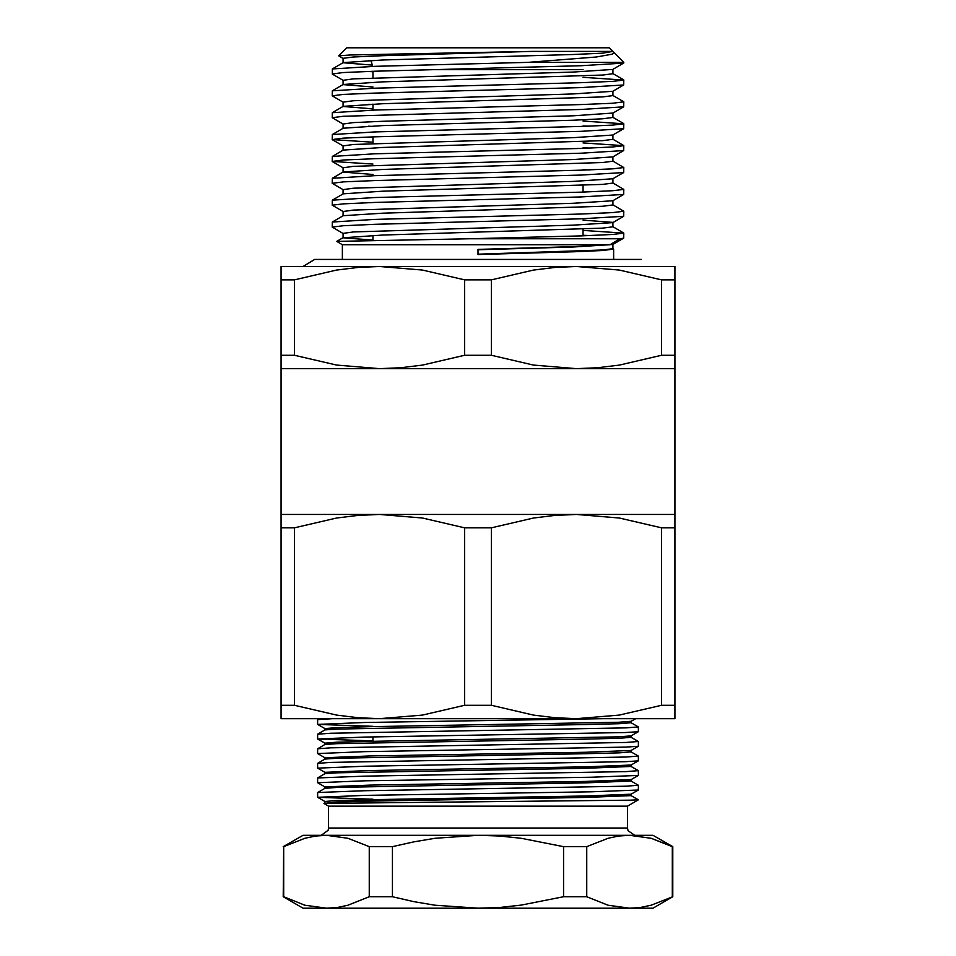 <?xml version="1.0" encoding="UTF-8"?>
<svg xmlns="http://www.w3.org/2000/svg" width="956" height="956" viewBox="0 0 956 956"><rect width="100%" height="100%" fill="white"/><g stroke="black" fill="none" stroke-linecap="round" stroke-linejoin="round"><path stroke-width="1.43" d="M283.681 846.705L283.227 896.776L283.681 846.705L283.681 896.776L304.88 905.177L326.45 908.2L337.301 907.423L348.044 905.165L369.207 896.776L392.474 896.776L392.474 846.705L369.207 846.705L348.02 838.316L326.45 835.281L315.6 836.058L304.856 838.316L283.681 846.705M283.227 846.705L303.004 835.281L478 835.281L435.004 838.293L413.685 841.889L392.474 846.705M586.793 846.705L563.526 846.705L521.283 838.328L499.665 836.058L478 835.281L629.55 835.281L618.699 836.058L607.956 838.316L586.793 846.705L586.793 896.776L607.98 905.177L629.55 908.2L640.4 907.423L651.144 905.165L672.773 896.776L652.996 908.2L478 908.2L499.665 907.423L521.283 905.153L563.526 896.776L586.793 896.776M672.773 846.705L651.12 838.316L629.55 835.281L652.996 835.281L672.773 846.705L672.773 896.776M651.108 838.304L672.319 846.705L672.319 896.776M304.892 905.177L283.681 896.776M369.207 846.705L369.207 896.776M563.526 846.705L563.526 896.776M392.474 896.776L413.685 901.592L435.004 905.201L478 908.2L303.004 908.2L283.227 896.776M638.381 799.802L627.471 806.123L328.529 806.123L323.941 803.446L629.956 800.184L638.381 799.825L631.127 795.607L586.279 797.459L369.721 801.104L337.313 801.988L323.941 803.446M629.55 835.281L326.462 835.281M631.127 795.631L631.127 794.185L586.279 796.001L369.721 799.646L336.536 800.554L324.873 801.475L324.873 802.897M603.606 718.625L364.571 722.521L317.583 724.349L317.631 719.593L332.748 718.625M638.417 726.93L638.369 731.687L625.427 732.583L364.571 737.1L317.583 738.928L317.631 734.172L330.573 733.288L626.204 727.839L638.417 726.93L631.127 722.7M638.417 741.509L638.369 746.278L625.427 747.162L364.571 751.691L317.583 753.507L317.631 748.751L330.573 747.867L626.204 742.43L638.417 741.509L631.127 737.279M638.417 756.1L638.369 760.857L625.427 761.741L364.571 766.27L317.583 768.098L317.631 763.342L330.573 762.446L626.204 757.009L638.417 756.1L631.127 751.858M638.417 770.679L638.369 775.436L591.429 777.204L364.571 780.849L317.583 782.677L317.631 777.921L364.571 776.153L626.204 771.588L638.417 770.679L631.127 766.449L586.279 768.289L337.313 772.818L324.921 773.703L317.631 777.921M638.417 785.258L638.369 790.026L591.429 791.795L364.571 795.44L317.583 797.256L317.631 792.5L364.571 790.732L626.204 786.179L638.417 785.258L631.127 781.028L586.279 782.88L337.313 787.397L324.921 788.294L317.631 792.5M631.127 750.46L631.127 751.894L619.464 752.802L586.279 753.71L337.313 758.239L324.921 759.124L317.631 763.342M631.127 735.869L631.127 737.303L619.464 738.211L586.279 739.131L337.313 743.649L324.921 744.545L317.631 748.751M631.127 721.29L631.127 722.724L619.464 723.632L586.279 724.54L337.313 729.07L324.921 729.954L317.631 734.172M635.752 718.625L631.08 721.314L618.687 722.21L369.721 726.727L336.536 727.647L324.873 728.556L324.873 729.99M638.369 731.687L631.08 735.905L618.687 736.789L369.721 741.318L336.536 742.226L324.873 743.135L324.873 744.569M638.369 746.278L631.08 750.484L586.279 752.253L369.721 755.897L324.873 757.726L317.583 753.507M638.369 760.857L631.08 765.063L586.279 766.832L369.721 770.476L324.873 772.305L317.583 768.098M638.369 775.436L631.08 779.654L586.279 781.422L369.721 785.067L324.873 786.884L317.583 782.677M317.583 797.256L373.007 799.24M317.583 738.928L373.007 740.912M317.583 724.349L373.007 726.333M627.471 806.123L627.471 827.992L328.529 827.992L328.529 806.123M310.294 718.625L379.568 718.625L281.124 718.625L281.124 705.241L294.46 705.241L294.46 527.832L281.124 527.832L281.124 705.241M661.54 527.832L619.38 518.009L576.432 514.459L674.876 514.459L674.876 527.832L661.54 527.832L661.54 705.241L674.876 705.241L674.876 718.625L576.432 718.625L645.706 718.625M661.54 705.241L619.285 715.088L576.432 718.625L379.568 718.625L358.046 717.717L336.632 715.076L294.46 705.241M464.676 527.832L422.504 518.009L379.568 514.459L576.432 514.459L554.827 515.368L533.448 518.021L491.324 527.832L464.676 527.832L464.676 705.241L422.409 715.088L379.568 718.625M281.124 527.832L281.124 514.459L379.568 514.459L357.962 515.368L336.572 518.021L294.46 527.832M576.432 718.625L554.922 717.717L533.508 715.076L491.324 705.241L491.324 527.832M674.876 705.241L674.876 527.832M464.676 705.241L491.324 705.241M373.007 71.258L373.007 77.878M373.007 104.12L373.007 110.143M373.007 136.887L373.007 143.496M373.007 235.367L373.007 240.111M343.108 84.546L343.108 80.244L353.373 78.882L573.385 72.047L612.772 69.453L623.826 63L623.826 62.379L527.843 62.379L374.883 66.323L332.282 68.928L332.282 74.066L343.108 80.316M623.718 63.132L581.117 65.725L374.883 71.198L343.276 72.56L332.174 73.935M336.739 241.414L342.379 244.676L610.071 244.676L620.014 238.773L469.826 238.773L336.739 241.414M623.826 62.379L613.752 52.305L613.429 53.512L611.876 54.217L596.257 57.037L527.843 62.379M294.46 355.25L336.62 365.072L379.568 368.622L281.124 368.622L281.124 355.25L294.46 355.25L294.46 279.917L281.124 279.917L281.124 355.25M281.124 279.917L281.124 266.545L379.568 266.545L357.962 267.453L336.572 270.106L294.46 279.917M674.876 355.25L674.876 279.917L661.54 279.917L661.54 355.25L674.876 355.25L674.876 368.622L576.432 368.622L598.038 367.713L619.428 365.072L661.54 355.25M661.54 279.917L619.38 270.094L576.432 266.545L674.876 266.545L674.876 279.917M491.324 355.25L491.324 279.917L464.676 279.917L464.676 355.25L491.324 355.25L533.496 365.072L576.432 368.622L379.568 368.622L401.173 367.713L422.552 365.072L464.676 355.25M464.676 279.917L422.504 270.094L379.568 266.545L576.432 266.545L554.827 267.453L533.448 270.106L491.324 279.917M281.124 368.622L281.124 514.459M660.285 266.545L576.432 266.545M379.568 266.545L295.715 266.545M338.711 55.83L346.753 47.8L609.247 47.8L612.892 51.445L532.779 51.445L382.615 55.639L353.373 57.002L343.108 58.376L343.108 62.678M342.379 244.676L342.379 259.399M610.071 244.676L573.899 246.624L478 249.349L478 254.571L573.899 251.834L603.296 250.472L613.621 249.098L612.892 248.608M469.826 238.773L581.117 235.857L612.724 234.483L623.826 233.121L623.718 238.128L612.772 244.449L573.385 247.042L478 249.779M623.718 216.247L581.117 218.852L374.883 224.325L343.276 225.688L332.174 227.05L332.282 222.055L374.883 219.45L581.117 213.977L612.724 212.614L623.826 211.252L623.718 216.247L612.772 222.581L573.385 225.162L353.373 231.997L343.108 233.372L343.108 237.745L372.84 240.111M611.505 243.816L612.892 244.306M623.718 194.379L581.117 196.972L374.883 202.445L343.276 203.807L332.174 205.181L332.282 200.174L374.883 197.581L581.117 192.108L612.724 190.734L623.826 189.372L623.718 194.379L612.772 200.7L573.385 203.293L353.373 210.129L343.108 211.491L343.108 215.793M582.993 220.059L612.892 222.437M623.718 172.498L581.117 175.103L374.883 180.576L343.276 181.939L332.174 183.301L332.282 178.306L374.883 175.701L581.117 170.228L612.724 168.865L623.826 167.503L623.718 172.498L612.772 178.832L573.385 181.413L353.373 188.248L343.108 189.623L343.108 193.925M623.718 150.63L581.117 153.223L374.883 158.696L343.276 160.058L332.174 161.433L332.282 156.426L374.883 153.82L581.117 148.359L612.724 146.985L623.826 145.623L623.718 150.63L612.772 156.951L573.385 159.544L353.373 166.38L343.108 167.742L343.108 172.044M623.718 128.749L581.117 131.354L374.883 136.828L343.276 138.19L332.174 139.552L332.282 134.557L374.883 131.952L581.117 126.479L612.724 125.117L623.826 123.754L623.718 128.749L612.772 135.083L573.385 137.664L353.373 144.499L343.108 145.874L343.108 150.176M332.282 134.557L343.228 128.224L382.615 125.642L573.385 120.169L602.627 118.807L612.892 117.433L612.892 113.059L573.385 115.796L382.615 121.257L353.373 122.631L343.108 123.993L343.108 128.295M368.562 126.18L373.007 126.371M623.718 85L581.117 87.605L374.883 93.079L343.276 94.441L332.174 95.803L332.282 90.808L374.883 88.203L581.117 82.73L612.724 81.368L623.826 80.005L623.718 85L612.772 91.334L573.385 93.915L353.373 100.75L343.108 102.125L343.108 106.427M368.562 104.312L373.007 104.503M368.562 82.431L373.007 82.622M368.562 60.563L371.059 60.67M343.108 58.447L338.723 55.842L350.505 54.958L532.779 51.445M332.174 95.803L343.108 102.196M332.174 117.684L332.282 112.677L374.883 110.071L581.117 104.61L612.724 103.236L623.826 101.874L623.718 106.881L581.117 109.474L343.276 116.309L332.174 117.684L343.108 124.065M582.993 125.941L589.888 126.18M332.174 139.552L373.007 142.229M582.993 147.822L589.888 148.061M332.174 161.433L373.007 164.109M582.993 169.69L589.888 169.929M332.174 183.301L343.108 189.694M332.174 205.181L343.108 211.563M332.174 227.05L343.108 233.443M582.993 235.319L589.888 235.558M623.718 238.128L620.014 238.773M623.826 233.121L582.993 230.444M623.826 211.252L612.892 204.859M623.826 189.372L612.892 182.99M623.826 167.503L612.892 161.11M623.826 145.623L582.993 142.946M373.007 137.365L366.112 137.126M623.826 123.754L582.993 121.077M623.826 101.874L612.892 95.492M623.826 80.005L582.993 77.328M373.007 71.736L366.112 71.497M612.892 51.743L613.752 52.305M612.892 51.445L602.627 53.178L573.385 54.54L382.615 60.013L343.228 62.606L332.282 68.928M343.108 62.749L372.517 65.104M612.892 69.382L612.892 73.684L602.627 75.058L382.615 81.893L343.228 84.475L332.282 90.808M343.108 84.618L373.007 86.996M612.892 91.25L612.892 95.564L602.627 96.926L382.615 103.762L343.228 106.355L332.282 112.677M343.108 106.498L373.007 108.876M612.892 134.999L612.892 139.313L602.627 140.675L382.615 147.511L343.228 150.104L332.282 156.426M612.892 156.88L612.892 161.182L602.627 162.556L382.615 169.391L343.228 171.972L332.282 178.306M343.108 172.116L373.007 174.494M612.892 178.748L612.892 183.062L602.627 184.424L382.615 191.26L343.228 193.853L332.282 200.174M612.892 200.629L612.892 204.931L602.627 206.305L382.615 213.14L343.228 215.721L332.282 222.055M612.892 222.509L612.892 226.811L602.627 228.173L382.615 235.009L343.108 237.745M612.892 244.378L612.892 248.68L602.627 250.054L478 254.153M428.157 69.68L582.993 69.68M373.007 736.945L373.007 741.247M317.631 719.593L319.304 718.625M324.873 728.58L317.631 724.397M324.873 743.171L317.631 738.976M631.08 794.233L638.369 790.026M324.873 801.498L317.631 797.316M328.529 827.992L328.147 830.298L321.228 835.281M627.471 827.992L628.032 830.788L634.772 835.281M324.873 786.884L324.873 788.318M631.127 779.618L631.127 781.052M324.873 772.305L324.873 773.739M631.127 765.039L631.127 766.473M324.873 757.726L324.873 759.148M582.993 235.797L582.993 229.177M582.993 192.048L582.993 185.428M674.876 514.459L674.876 368.622M613.621 259.399L613.621 249.098M343.108 167.814L332.282 161.564M343.108 145.945L332.282 139.684M612.772 113.202L623.718 106.881M336.739 241.354L343.228 237.602M623.718 232.989L612.892 226.739M623.718 145.491L612.892 139.241M623.718 123.611L612.892 117.361M623.718 79.862L612.892 73.612M372.756 66.394L370.964 60.455M303.076 266.545L314.667 259.399L641.333 259.399"/></g></svg>
